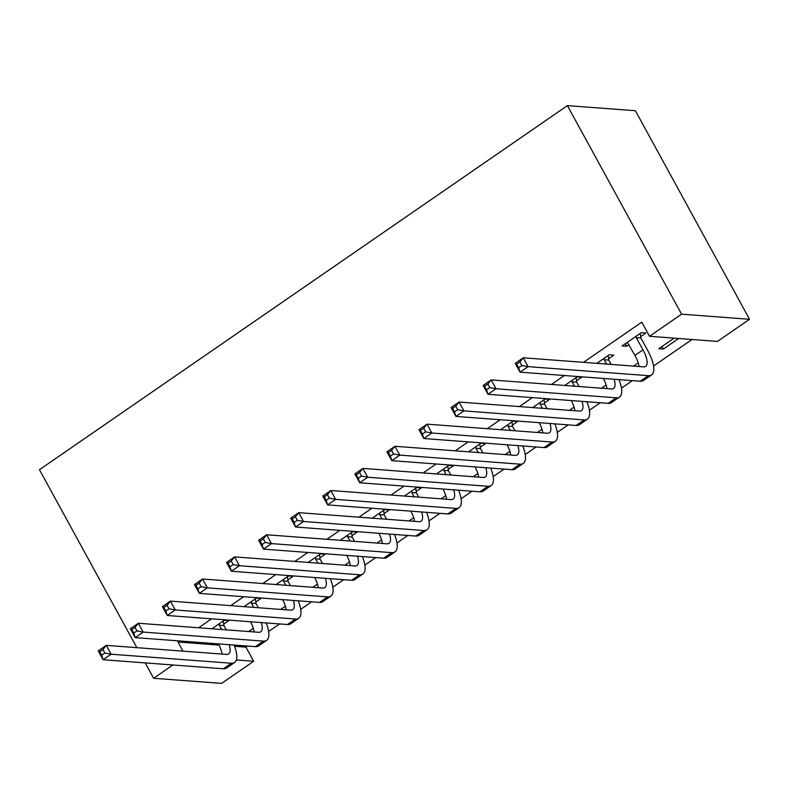 <?xml version="1.0" encoding="UTF-8"?>
<svg xmlns="http://www.w3.org/2000/svg" width="789" height="789" viewBox="0 0 789 789"><rect width="100%" height="100%" fill="white"/><g stroke="black" fill="none" stroke-linecap="round" stroke-linejoin="round"><path stroke-width="1.18" d="M234.54 646.27L245.931 647.128L247.47 646.063M268.645 631.466L279.553 623.941M300.717 609.345L311.625 601.82M332.79 587.223L343.698 579.698M364.863 565.102L375.771 557.576M396.946 542.98L407.844 535.465M429.019 520.858L439.927 513.343M461.092 498.747L472 491.222M493.164 476.625L504.072 469.1M525.237 454.503L536.145 446.978M557.32 432.382L568.218 424.857M589.393 410.26L600.301 402.745M621.466 388.139L632.374 380.623M653.539 366.017L692.012 339.497M245.931 647.128L253.673 661.261L221.601 683.382L153.628 678.274L172.899 664.979M583.505 362.338L641.773 322.159L649.515 336.292L717.477 341.41L749.55 319.289L635.372 110.726L567.399 105.618L39.45 469.711L136.872 647.661M286.111 609.226L285.332 609.769M285.391 606.208L280.736 609.424M255.784 602.046L260.991 598.456L256.395 598.111L243.998 606.662M350.257 564.993L349.478 565.526M349.537 561.975L344.882 565.18M319.93 557.803L325.137 554.213L320.541 553.868L308.144 562.419M414.412 520.75L413.623 521.292M413.692 517.732L409.037 520.947M384.085 513.56L389.283 509.97L384.697 509.625L372.3 518.176M478.558 476.507L477.779 477.049M477.838 473.489L473.183 476.704M448.231 469.327L453.438 465.737L448.842 465.392L436.445 473.942M542.714 432.264L541.925 432.806M541.994 429.255L537.339 432.461M512.377 425.084L517.584 421.494L512.998 421.148L500.601 429.699M606.859 388.03L606.08 388.573M606.139 385.012L601.484 388.227M576.532 380.84L581.74 377.25L577.144 376.905L564.746 385.456M678.688 338.491L663.381 349.054L658.785 348.708L674.102 338.146M640.678 336.607L645.885 333.017L641.299 332.672L622.048 345.937L626.644 346.282L629.06 344.615M179.507 640.944L177.969 642.009L219.095 645.106M564.411 375.505L551.432 384.46M532.338 397.626L519.359 406.572M500.256 419.748L487.277 428.693M468.183 441.87L455.204 450.815M436.11 463.981L423.131 472.936M404.037 486.103L391.058 495.058M371.954 508.224L358.975 517.18M339.881 530.346L326.902 539.291M307.809 552.468L294.83 561.413M275.736 574.589L262.757 583.535M243.663 596.701L230.684 605.656M211.58 618.823L198.601 627.778M608.605 358.729L613.812 355.139L609.216 354.784L596.819 363.334M638.932 365.909L638.153 366.451M638.212 362.891L633.557 366.106M544.459 402.962L549.667 399.372L545.071 399.027L532.674 407.578M574.786 410.152L573.997 410.684M574.067 407.134L569.411 410.339M480.304 447.205L485.511 443.615L480.915 443.27L468.518 451.821M510.631 454.385L509.852 454.928M509.921 451.367L505.256 454.582M416.158 491.448L421.365 487.858L416.77 487.513L404.372 496.054M446.485 498.628L445.706 499.171M445.765 495.61L441.11 498.826M352.002 535.682L357.21 532.092L352.624 531.747L340.227 540.297M382.34 542.871L381.551 543.404M381.62 539.854L376.964 543.059M287.857 579.925L293.064 576.335L288.468 575.99L276.071 584.541M318.184 587.105L317.405 587.647M317.464 584.087L312.809 587.302M223.711 624.168L228.909 620.578L224.323 620.233L211.925 628.774M254.038 631.348L253.249 631.89M253.318 628.33L248.663 631.545M236.365 659.959L253.673 661.261M177.969 642.009L182.959 651.132M649.515 336.292L681.588 314.17L567.399 105.618M153.628 678.274L145.215 662.898M749.55 319.289L681.588 314.17M625.243 343.738L626.644 346.282M661.981 346.499L663.381 349.054M627.255 342.347L634.958 355.395A20.859 7.456 -124.6 0 1 639.021 366.51M636.289 337.653L642.976 349.862A20.859 7.456 -124.6 0 1 645.639 366.352A20.859 7.456 -124.6 0 1 643.469 366.846L523.245 357.802L528.088 366.638L648.311 375.682A31.294 11.194 55.4 0 0 651.556 374.933A31.294 11.194 55.4 0 0 647.572 350.208L640.885 337.998L636.289 337.653L636.092 336.262M640.224 333.412L640.885 337.998M521.845 365.465L528.088 366.638L520.069 372.171L515.227 363.334L523.245 357.802L519.902 361.934L516.696 364.143L518.629 367.674L521.845 365.465L519.902 361.934M518.629 367.674L520.069 372.171L640.293 381.215A31.294 11.194 55.4 0 0 643.538 380.466L651.556 374.933M515.227 363.334L516.696 364.143M608.141 355.533L608.802 360.119L604.216 359.764L606.573 364.074M604.216 359.764L604.009 358.384M611.159 364.419L608.802 360.119M614.089 379.243A20.859 7.456 -124.6 0 1 613.566 388.464A20.859 7.456 -124.6 0 1 611.396 388.967L491.172 379.923L496.015 388.76L616.229 397.804A31.294 11.194 55.4 0 0 619.483 397.054A31.294 11.194 55.4 0 0 618.971 379.608M603.378 378.434A20.859 7.456 -124.6 0 1 606.948 388.632M489.762 387.586L496.015 388.76L487.987 394.293L483.154 385.446L491.172 379.923L487.829 384.056L484.624 386.265L486.557 389.796L489.762 387.586L487.829 384.056M486.557 389.796L487.987 394.293L608.211 403.337A31.294 11.194 55.4 0 0 611.465 402.587L619.483 397.054M483.154 385.446L484.624 386.265M576.069 377.655L576.729 382.231L572.143 381.886L574.491 386.196M572.143 381.886L571.936 380.495M579.087 386.541L576.729 382.231M582.016 401.364A20.859 7.456 -124.6 0 1 581.483 410.586A20.859 7.456 -124.6 0 1 579.323 411.089L459.099 402.045L463.932 410.882L584.156 419.926A31.294 11.194 55.4 0 0 587.41 419.176A31.294 11.194 55.4 0 0 586.888 401.729M571.305 400.556A20.859 7.456 -124.6 0 1 574.875 410.753M457.689 409.708L463.932 410.882L455.914 416.405L451.081 407.568L459.099 402.045L455.756 406.167L452.551 408.386L454.484 411.917L457.689 409.708L455.756 406.167M454.484 411.917L455.914 416.405L576.138 425.458A31.294 11.194 55.4 0 0 579.392 424.709L587.41 419.176M451.081 407.568L452.551 408.386M543.996 399.767L544.657 404.353L540.061 404.007L542.418 408.308M540.061 404.007L539.863 402.617M547.014 408.663L544.657 404.353M549.933 423.486A20.859 7.456 -124.6 0 1 549.41 432.707A20.859 7.456 -124.6 0 1 547.241 433.21L427.027 424.157L431.859 433.003L552.083 442.047A31.294 11.194 55.4 0 0 555.338 441.298A31.294 11.194 55.4 0 0 554.815 423.851M539.222 422.677A20.859 7.456 -124.6 0 1 542.793 432.875M425.616 431.83L431.859 433.003L423.841 438.526L419.008 429.689L427.027 424.157L423.683 428.289L420.468 430.508L422.411 434.039L425.616 431.83L423.683 428.289M422.411 434.039L423.841 438.526L544.065 447.58A31.294 11.194 55.4 0 0 547.319 446.821L555.338 441.298M419.008 429.689L420.468 430.508M511.923 421.888L512.584 426.474L507.988 426.129L510.345 430.429M507.988 426.129L507.791 424.738M514.941 430.774L512.584 426.474M517.86 445.607A20.859 7.456 -124.6 0 1 517.337 454.829A20.859 7.456 -124.6 0 1 515.168 455.332L394.944 446.278L399.786 455.115L520.01 464.169A31.294 11.194 55.4 0 0 523.255 463.419A31.294 11.194 55.4 0 0 522.742 445.972M507.149 444.799A20.859 7.456 -124.6 0 1 510.72 454.997M393.543 453.951L399.786 455.115L391.768 460.648L386.926 451.811L394.944 446.278L391.6 450.411L388.395 452.62L390.328 456.16L393.543 453.951L391.6 450.411M390.328 456.16L391.768 460.648L511.992 469.692A31.294 11.194 55.4 0 0 515.237 468.942L523.255 463.419M386.926 451.811L388.395 452.62M479.84 444.01L480.511 448.596L475.915 448.251L478.272 452.551M475.915 448.251L475.718 446.86M482.858 452.896L480.511 448.596M485.787 467.729A20.859 7.456 -124.6 0 1 485.265 476.95A20.859 7.456 -124.6 0 1 483.095 477.453L362.871 468.4L367.713 477.237L487.937 486.29A31.294 11.194 55.4 0 0 491.182 485.531A31.294 11.194 55.4 0 0 490.669 468.094M475.077 466.92A20.859 7.456 -124.6 0 1 478.647 477.118M361.461 476.063L367.713 477.237L359.695 482.769L354.853 473.933L362.871 468.4L359.528 472.532L356.322 474.741L358.255 478.282L361.461 476.063L359.528 472.532M358.255 478.282L359.695 482.769L479.919 491.813A31.294 11.194 55.4 0 0 483.164 491.064L491.182 485.531M354.853 473.933L356.322 474.741M447.767 466.131L448.428 470.717L443.842 470.372L446.199 474.672M443.842 470.372L443.635 468.982M450.785 475.017L448.428 470.717M453.714 489.841A20.859 7.456 -124.6 0 1 453.192 499.072A20.859 7.456 -124.6 0 1 451.022 499.565L330.798 490.521L335.631 499.358L455.855 508.402A31.294 11.194 55.4 0 0 459.109 507.652A31.294 11.194 55.4 0 0 458.596 490.216M443.004 489.042A20.859 7.456 -124.6 0 1 446.574 499.23M329.388 498.184L335.631 499.358L327.613 504.891L322.78 496.054L330.798 490.521L327.455 494.654L324.249 496.863L326.182 500.394L329.388 498.184L327.455 494.654M326.182 500.394L327.613 504.891L447.836 513.935A31.294 11.194 55.4 0 0 451.091 513.185L459.109 507.652M322.78 496.054L324.249 496.863M415.695 488.253L416.355 492.839L411.769 492.484L414.117 496.794M411.769 492.484L411.562 491.103M418.712 497.139L416.355 492.839M421.632 511.962A20.859 7.456 -124.6 0 1 421.109 521.184A20.859 7.456 -124.6 0 1 418.949 521.687L298.725 512.643L303.558 521.48L423.782 530.524A31.294 11.194 55.4 0 0 427.036 529.774A31.294 11.194 55.4 0 0 426.514 512.327M410.931 511.154A20.859 7.456 -124.6 0 1 414.491 521.351M297.315 520.306L303.558 521.48L295.54 527.013L290.707 518.176L298.725 512.643L295.382 516.775L292.177 518.984L294.11 522.515L297.315 520.306L295.382 516.775M294.11 522.515L295.54 527.013L415.764 536.056A31.294 11.194 55.4 0 0 419.018 535.307L427.036 529.774M290.707 518.176L292.177 518.984M383.622 510.375L384.282 514.951L379.687 514.606L382.044 518.915M379.687 514.606L379.489 513.215M386.64 519.261L384.282 514.951M389.559 534.084A20.859 7.456 -124.6 0 1 389.036 543.305A20.859 7.456 -124.6 0 1 386.866 543.808L266.643 534.764L271.485 543.601L391.709 552.645A31.294 11.194 55.4 0 0 394.964 551.896A31.294 11.194 55.4 0 0 394.441 534.449M378.848 533.275A20.859 7.456 -124.6 0 1 382.418 543.473M265.242 542.428L271.485 543.601L263.467 549.124L258.624 540.287L266.643 534.764L263.309 538.887L260.094 541.106L262.037 544.637L265.242 542.428L263.309 538.887M262.037 544.637L263.467 549.124L383.691 558.178A31.294 11.194 55.4 0 0 386.935 557.428L394.964 551.896M258.624 540.287L260.094 541.106M351.549 532.486L352.21 537.072L347.614 536.727L349.971 541.027M347.614 536.727L347.416 535.336M354.567 541.382L352.21 537.072M357.486 556.206A20.859 7.456 -124.6 0 1 356.963 565.427A20.859 7.456 -124.6 0 1 354.794 565.93L234.57 556.876L239.412 565.723L359.636 574.767A31.294 11.194 55.4 0 0 362.881 574.017A31.294 11.194 55.4 0 0 362.368 556.57M346.775 555.397A20.859 7.456 -124.6 0 1 350.346 565.595M233.169 564.549L239.412 565.723L231.394 571.246L226.551 562.409L234.57 556.876L231.226 561.009L228.021 563.228L229.954 566.758L233.169 564.549L231.226 561.009M229.954 566.758L231.394 571.246L351.618 580.3A31.294 11.194 55.4 0 0 354.863 579.54L362.881 574.017M226.551 562.409L228.021 563.228M319.466 554.608L320.137 559.194L315.541 558.849L317.898 563.149M315.541 558.849L315.344 557.458M322.484 563.494L320.137 559.194M325.413 578.327A20.859 7.456 -124.6 0 1 324.89 587.549A20.859 7.456 -124.6 0 1 322.721 588.052L202.497 578.998L207.339 587.835L327.563 596.888A31.294 11.194 55.4 0 0 330.808 596.139A31.294 11.194 55.4 0 0 330.295 578.692M314.703 577.518A20.859 7.456 -124.6 0 1 318.273 587.716M201.087 586.671L207.339 587.835L199.321 593.367L194.479 584.531L202.497 578.998L199.153 583.13L195.948 585.339L197.881 588.88L201.087 586.671L199.153 583.13M197.881 588.88L199.321 593.367L319.535 602.411A31.294 11.194 55.4 0 0 322.79 601.662L330.808 596.139M194.479 584.531L195.948 585.339M287.393 576.729L288.054 581.315L283.468 580.97L285.825 585.27M283.468 580.97L283.261 579.58M290.411 585.616L288.054 581.315M293.34 600.449A20.859 7.456 -124.6 0 1 292.808 609.67A20.859 7.456 -124.6 0 1 290.648 610.173L170.424 601.119L175.257 609.956L295.481 619.01A31.294 11.194 55.4 0 0 298.735 618.251A31.294 11.194 55.4 0 0 298.222 600.814M282.63 599.64A20.859 7.456 -124.6 0 1 286.2 609.838M169.014 608.783L175.257 609.956L167.238 615.489L162.406 606.652L170.424 601.119L167.081 605.252L163.875 607.461L165.808 611.002L169.014 608.783L167.081 605.252M165.808 611.002L167.238 615.489L287.462 624.533A31.294 11.194 55.4 0 0 290.717 623.783L298.735 618.251M162.406 606.652L163.875 607.461M255.32 598.851L255.981 603.437L251.385 603.092L253.742 607.392M251.385 603.092L251.188 601.701M258.338 607.737L255.981 603.437M261.258 622.56A20.859 7.456 -124.6 0 1 260.735 631.792A20.859 7.456 -124.6 0 1 258.575 632.285L138.351 623.241L143.184 632.078L263.408 641.122A31.294 11.194 55.4 0 0 266.662 640.372A31.294 11.194 55.4 0 0 266.14 622.935M250.557 621.762A20.859 7.456 -124.6 0 1 254.117 631.95M136.941 630.904L143.184 632.078L135.166 637.611L130.333 628.774L138.351 623.241L135.008 627.373L131.802 629.583L133.736 633.123L136.941 630.904L135.008 627.373M133.736 633.123L135.166 637.611L255.389 646.655A31.294 11.194 55.4 0 0 258.644 645.905L266.662 640.372M130.333 628.774L131.802 629.583M223.248 620.973L223.908 625.559L219.312 625.213L221.67 629.514M219.312 625.213L219.115 623.823M226.265 629.859L223.908 625.559M229.185 644.682A20.859 7.456 -124.6 0 1 228.662 653.903A20.859 7.456 -124.6 0 1 226.492 654.406L106.268 645.363L111.111 654.199L231.335 663.243A31.294 11.194 55.4 0 0 234.58 662.494A31.294 11.194 55.4 0 0 234.067 645.047M218.474 643.873A20.859 7.456 -124.6 0 1 222.044 654.071M104.868 653.026L111.111 654.199L103.093 659.732L98.25 650.895L106.268 645.363L102.935 649.495L99.72 651.704L101.663 655.235L104.868 653.026L102.935 649.495M101.663 655.235L103.093 659.732L223.317 668.776A31.294 11.194 55.4 0 0 226.561 668.027L234.58 662.494M98.25 650.895L99.72 651.704M642.976 349.862L634.958 355.395M648.311 375.682L640.293 381.215M616.229 397.804L608.211 403.337M584.156 419.926L576.138 425.458M552.083 442.047L544.065 447.58M520.01 464.169L511.992 469.692M487.937 486.29L479.919 491.813M455.855 508.402L447.836 513.935M423.782 530.524L415.764 536.056M391.709 552.645L383.691 558.178M359.636 574.767L351.618 580.3M327.563 596.888L319.535 602.411M295.481 619.01L287.462 624.533M263.408 641.122L255.389 646.655M231.335 663.243L223.317 668.776"/></g></svg>
